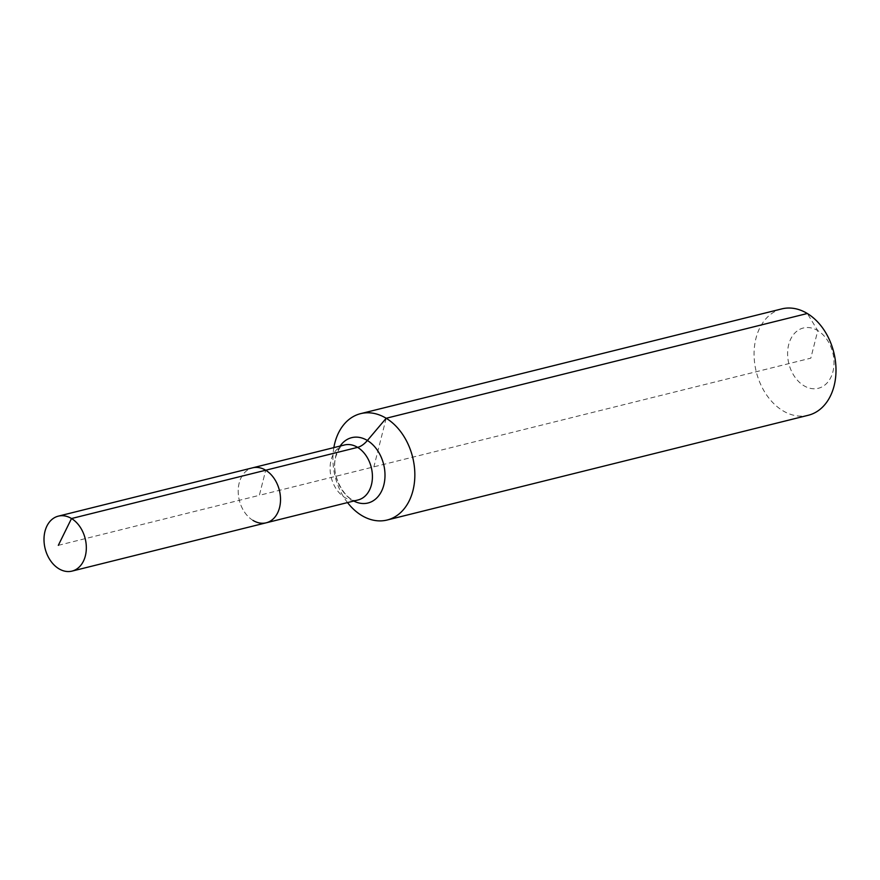 <?xml version="1.0" encoding="UTF-8"?>
<svg xmlns="http://www.w3.org/2000/svg" width="880" height="880" viewBox="0 0 880 880"><rect width="100%" height="100%" fill="white"/><g stroke="black" fill="none" stroke-linecap="round" stroke-linejoin="round"><path stroke-width="0.66" stroke-dasharray="4.4 3.3" d="M253.011 520.421A28.314 20.647 -104 0 1 238.194 491.502A28.314 20.647 -104 0 1 252.527 467.841A28.314 20.647 -104 0 0 238.194 491.502A28.314 20.647 -104 0 0 253.011 520.421A28.314 20.647 -104 0 0 266.189 522.808M58.322 545.336L259.358 495.319L265.705 470.228L259.358 495.319L810.81 358.16L817.773 330.627A31.064 22.638 -104 0 0 788.667 344.718A31.064 22.638 -104 0 0 803.847 385.682A31.064 22.638 -104 0 0 832.953 371.591A31.064 22.638 -104 0 0 817.773 330.627L807.323 313.5M781.803 308.891A54.813 39.952 -104 0 0 754.072 354.673A54.813 39.952 -104 0 0 782.738 410.663A54.813 39.952 -104 0 0 808.269 415.272M333.85 447.612A54.813 39.952 -104 0 0 347.523 502.579M386.177 418.264L373.879 466.84M344.421 444.983A28.314 20.647 -104 0 0 331.067 460.218A28.314 20.647 -104 0 0 344.905 497.563A28.314 20.647 -104 0 0 358.094 499.95C348.348 504.834 329.615 476.861 335.742 456.786C340.813 443.784 341.033 447.425 344.421 444.983M340.12 446.05A33.671 24.541 -104 0 0 335.83 455.763A33.671 24.541 -104 0 0 352.286 500.17A33.671 24.541 -104 0 0 353.793 501.017"/><path stroke-width="1.32" d="M253.011 520.421A28.314 20.647 -104 0 0 266.189 522.808A28.314 20.647 -104 0 0 280.522 499.147A28.314 20.647 -104 0 0 265.705 470.228L71.511 518.529A28.314 20.647 -104 0 0 58.333 516.142A28.314 20.647 -104 0 0 44 539.803A28.314 20.647 -104 0 0 58.817 568.722A28.314 20.647 -104 0 0 72.006 571.109A28.314 20.647 -104 0 0 86.328 547.448A28.314 20.647 -104 0 0 71.511 518.529L58.322 545.336M347.523 502.579A54.813 39.952 -104 0 0 361.592 515.416A54.813 39.952 -104 0 0 387.112 520.025A54.813 39.952 -104 0 0 414.843 474.243A54.813 39.952 -104 0 0 386.177 418.264L367.389 440.495A18.271 10.076 -58.7 0 1 357.61 447.37A28.314 20.647 -104 0 1 371.448 484.715A28.314 20.647 -104 0 1 358.094 499.95L266.189 522.808A28.314 20.647 -104 0 0 280.522 499.147A28.314 20.647 -104 0 0 265.705 470.228A28.314 20.647 -104 0 0 252.527 467.841L58.333 516.142M387.112 520.025L808.269 415.272A54.813 39.952 -104 0 0 836 369.49A54.813 39.952 -104 0 0 807.323 313.5A54.813 39.952 -104 0 0 781.803 308.891L360.646 413.644A54.813 39.952 -104 0 0 333.85 447.612M265.705 470.228A28.314 20.647 -104 0 0 252.527 467.841L344.421 444.983A28.314 20.647 -104 0 1 357.61 447.37L265.705 470.228M807.323 313.5L386.177 418.264A54.813 39.952 -104 0 0 360.646 413.644M353.793 501.017A33.671 24.541 -104 0 0 383.845 484.902A33.671 24.541 -104 0 0 367.389 440.495A33.671 24.541 -104 0 0 340.12 446.05M266.189 522.808L72.006 571.109"/></g></svg>
